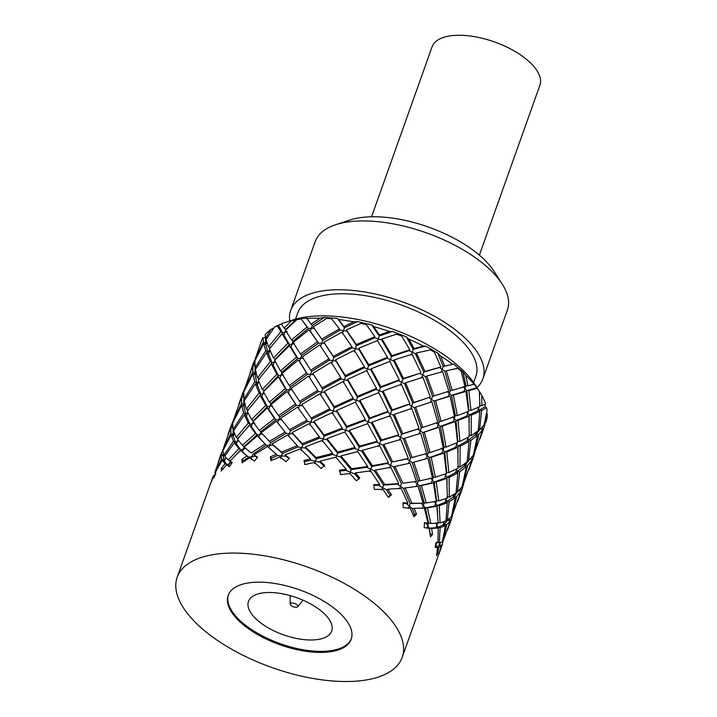 <?xml version="1.0" encoding="UTF-8"?>
<svg xmlns="http://www.w3.org/2000/svg" width="717" height="717" viewBox="0 0 717 717"><rect width="100%" height="100%" fill="white"/><g stroke="black" fill="none" stroke-linecap="round" stroke-linejoin="round"><path stroke-width="1.08" d="M364.236 680.272A119.425 53.291 -160.4 0 0 402.201 657.355A119.425 53.291 -160.4 0 0 345.056 583.862A119.425 53.291 -160.4 0 0 215.154 554.313A119.425 53.291 19.6 0 0 177.189 577.23A119.425 53.291 19.6 0 0 234.334 650.722A119.425 53.291 19.6 0 0 364.236 680.272M330.465 651.735A65.31 29.146 -160.4 0 0 351.222 639.206A65.31 29.146 -160.4 0 0 319.97 599.009A65.31 29.146 -160.4 0 0 248.933 582.849A65.31 29.146 -160.4 0 0 228.167 595.388A65.31 29.146 -160.4 0 0 259.42 635.576A65.31 29.146 -160.4 0 0 330.465 651.735M300.844 319.11A119.425 53.291 -160.4 0 0 296.811 319.692L285.447 330.295L291.496 339.912L307.055 327.131L300.916 318.626L306.625 317.936L311.053 324.209L320.006 318.16A119.425 53.291 -160.4 0 0 306.679 318.518M289.435 345.702L274.647 360.284L280.446 370.958L296.542 357.084L289.435 345.702L290.968 347.037L292.016 344.115L294.615 343.775M278.33 376.882L263.435 391.778L269.341 402.138L285.33 388.578L278.33 376.882L279.863 378.226L280.939 375.242L278.447 375.627L276.879 374.319L271.385 363.869L258.192 379.992L262.27 389.465L276.879 374.319M267.28 407.928L252.895 421.704L259.276 430.397L274.503 418.54L267.28 407.928L268.812 409.255L269.861 406.333L272.469 405.974M268.758 447.829L269.673 445.275L266.285 445.356L257.358 435.793L244.192 447.076L250.421 452.355M264.985 444.029L251.246 452.938M436.85 560.04L441.287 546.282L438.75 547.519L437.881 553.067L436.554 555.711L437.567 547.609L435.165 547.331L436.124 542.446L437.953 542.724L438.257 528.026L431.634 528.411L432.521 534.29L430.514 536.809L429.026 528.268L424.159 527.649L424.464 522.693L427.995 523.168L424.41 508.066L414.076 508.317L416.532 514.223L413.915 516.715L410.205 508.183L403.214 507.672L402.972 502.769L407.946 503.137L401.09 488.367L387.789 489.2L391.482 494.82L388.381 497.419L382.95 489.344L374.382 489.379L373.745 484.629L379.768 484.593L370.581 470.845L355.354 472.933L359.826 477.988L356.421 480.802L349.932 473.57L340.485 474.546L339.643 470.065L346.23 469.357L335.87 457.213L319.943 461.112L324.658 465.369L321.144 468.479L314.387 462.429L304.842 464.625L304.008 460.484L310.604 458.907L300.351 448.824L285.016 454.883L289.426 458.19L286.02 461.676L279.782 456.989L270.945 460.601L270.327 456.837L276.386 454.273L267.513 446.485L253.997 454.874L257.573 457.177L254.481 461.04L249.516 457.805L242.104 462.85L241.898 459.463L246.917 455.904L240.562 450.419L229.924 461.067L232.183 462.456M402.201 657.355L436.85 559.887M311.053 324.209L312.307 325.518L311.312 328.341L308.337 328.467L301.032 318.769M291.496 339.912L293.047 341.193L308.337 328.467L307.055 327.131M408.412 508.461L409.273 506.032L406.198 503.442L407.946 503.137M398.813 483.617L390.792 467.332L375.278 470.101L384.688 484.477L398.813 483.617L397.343 484.1L400.462 486.287L403.537 488.385L405.105 487.963L411.934 503.316L423.093 503.173L418.038 486.18L405.105 487.963M388.489 462.788L379.562 445.598L362.399 450.33L372.41 465.7L388.489 462.788L387.314 463.451L390.514 465.297L393.687 467.117L394.95 466.498L402.918 483.222L416.487 481.394L410.079 463.119L394.95 466.498M377.241 441.224L367.696 423.693L349.412 430.299L359.692 446.162L377.241 441.224L376.398 442.057L382.923 445.176L383.855 444.388L392.71 461.936L408.314 458.432L400.713 439.458L383.855 444.388M365.365 419.508L355.471 402.156L336.614 410.491L346.858 426.355L365.365 419.508L364.863 420.485L371.496 423.093L372.069 422.134L381.569 439.978L398.769 434.887L390.182 415.779L372.069 422.134M355.614 402.398L356.349 400.319L353.015 399.288L353.149 398.177L343.201 381.507L324.299 391.357L334.212 406.754L333.387 410.859L336.784 411.683L336.614 410.491M340.916 377.778L331.173 362.264L312.764 373.36L322.058 387.861L340.916 377.778L341.149 378.997L347.772 380.566L347.602 379.356L357.577 396.259L357.416 397.335L347.772 380.566M328.96 358.832L319.701 344.895L302.278 356.932L310.712 370.142L328.96 358.832L329.56 360.122L336.049 361.144L335.52 359.862L345.316 375.574L364.37 366.674L354.306 350.326L335.52 359.862M320.607 346.248L321.655 343.326L318.527 343.129L309.054 329.829L310.291 331.191L311.312 328.341L314.324 328.305M309.054 329.829L293.101 342.457L300.441 354.028L301.696 355.327L318.527 343.129L310.291 331.191M413.413 515.532L414.623 514.376L416.532 514.223M411.934 503.316L410.151 503.567L409.273 506.032L412.239 508.541L414.076 508.317M414.623 514.376L412.239 508.541M399.557 488.842L401.395 483.67L393.687 467.117M422.071 503.226L410.151 503.567L403.537 488.385M389.555 468.004L391.5 462.564L382.923 445.176M378.666 446.449L380.682 440.776L371.496 423.093M367.48 423.774L369.228 418.853L359.683 401.377L359.889 400.283L369.757 417.903L388.085 411.352L378.746 392.656L359.889 400.283M378.531 392.746L379.266 390.684L376.022 389.421L357.416 397.335L356.349 400.319L359.683 401.377M343.389 382.753L345.522 376.757L336.049 361.144M331.729 363.573L333.853 357.622L323.923 342.26L333.28 356.367L351.904 346.652L341.892 332.168L323.923 342.26M321.763 339.105L339.446 328.852L331.541 318.769A119.425 53.291 -160.4 0 0 326.629 318.42L313.114 326.97L322.695 340.396L321.655 343.326L324.81 343.577L325.213 344.196L324.469 343.076M426.239 502.931L436.295 501.434L433.4 482.828L421.426 485.561L426.239 502.931L424.24 502.967L423.299 505.575L425.405 507.815L434.672 506.121L435.631 503.415L434.143 501.3M420.888 508.263L422.394 508.138L423.299 505.575L421.121 503.244M446.763 501.506L452.965 497.204L453.995 494.273L454.246 496.003L457.975 491.432M446.368 498.432L445.947 499.606L446.754 501.506L449.048 501.9L447.327 520.21L451.477 516.545L455.331 497.732L452.965 497.204M402.999 503.262L406.198 503.442M433.4 482.828L431.383 482.908L432.387 480.058L434.215 482.039L436.232 482.021L438.777 500.86L436.608 500.681L435.631 503.415L437.038 505.467L444.943 502.447L445.947 499.606L445.562 498.745M437.567 547.609L435.201 547.071L436.061 544.633L436.384 546.928L438.75 547.519M436.33 547.331L438.921 545.565L439.826 543.002L439.485 544.83L440.077 543.585M371.738 324.926L373.709 326.593L379.41 334.947L379.248 336.031L371.738 324.926L357.541 321.566L353.723 321.87A119.425 53.291 -160.4 0 0 338.487 319.477L343.891 326.549L353.723 321.87M379.41 334.947L389.358 331.505L392.45 331.415L379.248 336.031L378.244 338.854L374.713 337.788L374.848 336.667L366.333 324.649L364.541 323.197L361.018 323.394L346.365 329.937L356.367 344.536L374.848 336.667M436.949 542.177L436.061 544.633L435.891 543.647M438.257 528.026L435.963 527.685L436.859 525.122L437.791 527.264L440.095 527.667L439.297 542.742L437.97 542.419M437.773 527.954L437.791 527.264L443.043 525.068L443.993 522.361L444.271 524.226L448.143 519.673M437.558 513.757L437.038 505.467L439.234 505.664L440.095 522.89L437.8 522.514L436.859 525.122L435.846 522.863M436.608 500.681L434.215 482.039L444.594 478.257L445.633 475.326L446.915 477.226L449.102 477.414L449.254 497.168L456.012 493.063L457.867 472.969L455.564 472.637L456.612 469.653L457.374 471.463L464.016 466.175L465.064 463.182L465.315 464.867L468.909 460.368M427.959 458.306L413.772 462.205L419.965 480.784L432.468 478.006L427.959 458.306L426.167 458.602L427.207 455.662L429.402 457.554L431.213 457.321L435.398 477.208L433.4 477.235L432.387 480.058L430.487 478.069M433.4 477.235L429.402 457.554L441.995 453.09L443.052 450.115L441.251 448.233M419.158 433.794L420.216 430.818L422.743 432.593L424.294 432.154L430.021 452.517L428.246 452.75L427.207 455.662L424.948 453.789M428.246 452.75L422.743 432.593L437.218 427.565L438.275 424.572L440.417 426.409L442.228 426.167L446.117 447.112L457.545 442.497L455.232 421.515L453.216 421.596L454.264 418.629L455.994 420.512L458.02 420.467L459.947 441.421L469.276 436.68L468.936 416.165L458.02 420.467M410.536 409.111L411.594 406.118L414.417 407.758L415.672 407.122L422.788 427.404L421.282 427.834L420.216 430.818L417.635 429.053M421.282 427.834L414.417 407.758M400.498 385.137L401.547 382.17L404.63 383.667L405.562 382.842L413.879 402.488L412.669 403.115L411.594 406.118L408.726 404.496L409.918 403.823L401.395 384.285L383.057 390.989L392.28 409.882L409.918 403.823M422.788 427.404L437.836 422.456L431.912 401.807L430.379 402.3L431.428 399.333L428.847 397.568L412.669 403.115L404.63 383.667M389.636 361.556L390.344 359.558L393.651 360.884L394.225 359.916L403.501 378.388L401.547 382.17L398.446 380.709L399.297 379.858L389.851 361.476L371.101 368.789L380.861 386.723L380.333 387.673L370.895 369.891L371.101 368.789M421.632 377.922L422.672 375L419.732 373.342L402.622 379.185L393.651 360.884M377.554 340.79L378.244 338.854L381.749 339.992L381.955 338.899L391.912 355.686L390.344 359.558L387.019 358.285L387.521 357.29L377.402 340.566L358.769 348.274L368.789 364.765L387.521 357.29M411.217 355.04L412.23 352.19L408.941 350.667L391.383 356.636L381.749 339.992M436.859 506.256L427.44 507.797L430.756 523.401L438.123 523.204L436.859 506.256L434.672 506.121M426.705 453.511L420.691 433.301L404.666 438.275L412.078 457.5L426.705 453.511M419.131 428.578L411.764 408.421L394.341 414.345L402.775 433.668L419.131 428.578L401.565 434.296L400.516 437.209L403.411 438.894L404.666 438.275M436.976 552.816L437.881 553.067M439.234 545.655L439.485 544.83L441.842 545.61L438.983 553.963M442.022 542.016L442.837 542.321L441.842 545.61M442.595 541.039L442.416 542.16M441.287 546.282L438.921 545.565M448.277 365.249L443.115 366.53L437.737 353.051L440.596 355.973A119.425 53.291 -160.4 0 1 452.597 364.272L443.115 366.53L442.102 369.345L439.369 367.516L440.856 367.032L434.502 352.244L431.804 349.6L416.398 352.979L424.93 371.451L423.72 372.078L415.466 353.786L416.398 352.979M450.276 521.044L446.628 524.817L443.115 541.147L450.276 521.044L447.91 520.327M457.831 447.345L446.808 451.961L448.842 472.602L458.055 468.174L457.831 447.345L455.645 447.229L456.702 444.235L457.957 446.091L460.153 446.261L459.964 467.072L467.099 461.999L469.079 441.466L460.153 446.261M450.115 396.089L435.506 400.651L441.125 421.336L454.453 416.658L450.115 396.089L448.322 396.376L449.353 393.454L451.549 395.345L463.935 391.5L464.939 388.641L463.03 386.678M448.86 391.294L442.622 371.711L426.821 376.058L434.009 395.909L448.86 391.294M437.737 353.051L431.759 349.618M448.206 520.417L448.528 519.395M453.978 497.437L454.246 496.003L456.595 496.594L452.275 515.424L460.897 491.226L456.595 496.594M457.267 472.879L457.374 471.463L459.678 471.849L457.392 491.943L462.133 486.682L466.382 466.695L459.678 471.849M456.917 468.801L456.612 469.653L456.362 469.097M458.055 452.759L457.957 446.091L466.776 441.143L467.825 438.168L468.586 439.978L470.89 440.346L468.488 460.762L473.354 455.178L477.486 435.515L470.89 440.346M457.285 442.613L456.702 444.235L455.958 443.187M459.947 441.421L457.787 441.233L455.994 420.512L466.749 416.039L467.78 413.109L469.07 415.026L471.257 415.197L471.186 435.577L478.167 430.845L479.798 411.379L471.257 415.197M457.787 441.233L457.509 441.995M457.329 415.618L468.586 411.343L465.942 391.419L453.359 395.103L457.329 415.618L455.34 415.636L454.264 418.629L452.463 416.738M455.34 415.636L451.549 395.345L453.359 395.103M452.176 390.299L465.019 386.597L461.21 371.245A119.425 53.291 -160.4 0 0 457.724 368.296L446.315 370.806L452.176 390.299L450.401 390.532L449.353 393.454L447.094 391.581M441.089 372.204L442.102 369.345L444.764 371.245L446.315 370.806M450.401 390.532L444.764 371.245M231.806 462.187L229.924 461.067L232.218 462.411L229.61 466.642L226.545 464.777L221.15 471.159L221.499 468.129L225.084 463.648L222.136 460.26L215.154 472.862L215.844 473.381L213.845 477.934L213.119 477.235L210.135 484.719L213.03 476.751L214.042 475.03L214.983 475.335M220.961 455.223L214.849 472.369L221.58 459.149L220.961 455.223L223.247 456.155L223.767 454.73M231.125 435.022L222.835 450.984L223.973 455.125L233.446 441.134L231.125 435.022L233.303 436.088L234.334 433.247L233.043 434.493L230.838 433.48L230.883 427.359L222.879 449.828L230.838 433.48M244.309 414.901L233.527 430.989L236.305 437.37L248.297 423.093L244.309 414.901L246.316 416.093L247.957 412.858M260.172 395.363L247.159 411.083L251.55 419.562L265.738 405.437L260.172 395.363L261.965 396.644L263.031 393.669L264.241 393.31M298.335 359.925L281.96 373.575L289.22 385.522L306.58 372.921L298.335 359.925L299.572 361.287L300.638 358.321L303.497 358.267M343.891 326.549L344.474 327.803L343.47 330.636L346.894 331.218L346.365 329.937M439.297 542.742L442.434 541.747L445.4 525.606L440.095 527.667M434.502 352.244A119.425 53.291 -160.4 0 0 429.94 349.618M440.856 367.032L424.93 371.451M332.15 412.544L313.822 421.345L324.147 435.022L342.296 428.067L332.15 412.544M344.859 431.975L326.952 438.634L337.698 452.077L355.049 447.444L344.859 431.975M357.774 451.567L340.88 455.949L351.671 468.703L367.66 466.462L357.774 451.567M309.341 423.577L292.088 432.557L302.189 443.689L319.432 436.859L309.341 423.577M322.22 440.417L305.281 446.906L316.116 457.563L332.679 453.377L322.22 440.417M287.625 434.986L271.967 443.85L281.521 452.122L297.304 445.651L287.625 434.986M455.331 497.732L449.048 501.9M414.112 348.57L423.424 346.114A119.425 53.291 -160.4 0 0 408.896 339.168L414.112 348.57L413.234 349.367L406.315 336.865L408.896 339.168M457.867 472.969L449.102 477.414M455.232 421.515L442.228 426.167M440.596 355.973L444.63 366.091M452.714 514.707L447.471 530.159M467.95 385.8L474.009 384.204A119.425 53.291 -160.4 0 0 465.718 375.358L467.95 385.8L465.951 385.827L464.939 388.641L466.758 390.648L476.85 387.745L474.009 384.204M463.675 484.083L457.805 501.147M472.109 459.731L467.672 465.441L462.994 485.328L472.109 459.731L469.743 459.023M479.314 391.339A119.425 53.291 -160.4 0 0 477.244 388.354L468.784 390.622L470.997 410.375L479.888 406.62L479.314 391.339L477.244 388.354M481.797 405.759L485.561 403.949A119.425 53.291 -160.4 0 0 481.797 395.434L481.797 405.759L479.512 405.374M474.824 452.732L468.981 469.76M482.828 429.635L478.75 434.377L474.206 453.834L482.828 429.635L480.462 428.918L476.393 433.803L478.75 434.377M487.049 410.554A119.425 53.291 -160.4 0 0 486.601 407.821L481.6 410.5L479.548 429.725L484.029 425.136L487.049 410.554M484.826 424.016L486.135 421.587A119.425 53.291 -160.4 0 0 487.264 414.229L484.826 424.016L484.342 423.855M484.235 424.294L484.862 424.796L484.396 426.516L479.897 439.082M214.562 475.201L215.727 473.65M218.353 461.703L222.978 449.873M234.387 442.765L224.672 456.272L228.275 459.911L238.895 448.681L234.387 442.765L236.395 443.948L237.372 441.251L235.499 442.272L233.446 441.134M227.961 434.726L233.034 421.076M241.934 396.322L232.944 421.569L241.566 403.456L241.934 396.322L244.219 397.254M238.878 404.047L244.183 389.716M267.71 439.718L270.605 442.658L286.101 433.382L276.502 421.238L261.212 432.709L270.605 442.658L269.673 445.275L273.168 445.167L271.967 443.85M285.133 432.064L269.341 441.34M255.36 383.864L244.112 401.099L246.37 409.111L259.079 393.104L255.36 383.864L257.367 385.056L258.443 382.071L256.758 383.003L254.723 381.847L252.958 373.7L243.798 391.984L243.843 399.306L254.723 381.847M253.038 365.141L244.049 390.389L252.787 371.962L253.038 365.141L255.324 366.073M250.054 372.661L255.144 359.1M260.388 343.649L260.585 343.12M306.894 420.252L297.546 407.113L280.562 418.378L290.475 430.89L307.503 421.533L306.894 420.252L289.543 429.591M287.123 391.419L270.945 404.675L278.501 415.618L295.422 404.021L287.123 391.419L288.359 392.782L289.426 389.806L292.285 389.752M266.464 352.683L255.333 369.596L257.475 377.931L270.3 361.601L266.464 352.683L268.472 353.875L270.076 350.658M264.976 344.25L265.586 343.102L263.381 342.072L255.1 359.351L261.83 339.93A119.425 53.291 19.6 0 1 263.04 337.725L265.559 337.447M263.381 342.072L263.04 337.725M329.748 408.869L319.961 393.758L301.767 404.478L311.922 419.212L329.99 410.079L329.748 408.869L311.348 417.957M308.597 376.075L291.066 388.426L299.607 401.323L317.748 390.326L308.597 376.075L309.502 377.429L310.578 374.444L313.652 374.677M279.513 336.587L282.677 332.93L280.849 331.693L268.525 346.894L266.07 339.58L274.486 327.113A119.425 53.291 19.6 0 1 277.237 325.635L281.521 324.003M280.849 331.693L277.237 325.635M353.149 398.177L334.212 406.754M300.441 354.028L317.577 341.803M376.022 389.421L376.524 388.426L366.692 370.662L347.602 379.356M376.524 388.426L357.577 396.259M402.918 483.222L416.487 481.394M249.552 425.181L237.354 439.055L242.391 445.284L255.503 433.543L249.552 425.181L251.353 426.454L252.375 423.622L254.678 422.94M282.104 333.772L269.314 348.865L273.482 357.971L287.893 343.219L282.104 333.772L283.896 335.045L284.927 332.195L282.677 332.93L278.537 325.608M478.284 389.707L475.371 385.154A111.96 49.966 -160.4 0 0 305.702 317.031A111.96 49.966 19.6 0 0 292.518 320.051L284.739 322.605A119.425 53.291 19.6 0 0 281.396 323.806L284.102 328.153L291.514 320.741L300.916 318.626M284.739 322.605A119.425 53.291 19.6 0 1 291.514 320.741M399.297 379.858L380.861 386.723M366.333 324.649A119.425 53.291 -160.4 0 0 361.018 323.394M389.358 331.505A119.425 53.291 -160.4 0 0 373.709 326.593M391.912 355.686L409.792 349.824L401.816 336.183A119.425 53.291 -160.4 0 0 396.618 334.149L381.955 338.899M419.732 373.342L403.501 378.388M420.924 372.67L412.114 354.189L394.225 359.916M413.879 402.488L430.343 397.084L422.869 377.241L405.562 382.842M431.912 401.807L415.672 407.122M430.021 452.517L443.24 448.161L439.019 427.269L424.294 432.154M435.398 477.208L446.431 473.561L444.011 453.01L431.213 457.321M438.777 500.86L447.345 498.028L446.781 478.391L436.232 482.021M440.095 522.89L445.983 520.954L447.247 502.787L439.234 505.664M241.746 405.204L232.747 423.057L233.133 429.402L243.601 412.983L241.746 405.204L243.923 406.279L244.99 403.304L243.771 404.487L243.905 399.333M263.677 343.613L254.902 360.839L255.064 367.803L265.756 350.765L263.677 343.613L265.855 344.68L266.885 341.83L265.586 343.102L265.407 337.725M271.026 329.345A119.425 53.291 19.6 0 0 265.12 334.83L265.675 337.994L271.026 329.345L273.742 328.117M214.177 477.181L213.11 476.348L211.838 479.915M444.083 525.301L444.271 524.226L446.628 524.817M448.815 519.18L450.966 519.888M426.839 528.124L427.699 525.695L429.42 528.223L435.963 527.685M430.101 534.246L429.42 528.223L431.634 528.411M445.4 525.606L443.043 525.068M434.009 395.909L432.494 396.34L425.566 376.694L426.821 376.058M441.125 421.336L439.351 421.569L433.955 401.108L435.506 400.651M446.117 447.112L444.119 447.139L440.417 426.409L453.216 421.596M448.842 472.602L446.682 472.413L444.782 451.997L446.808 451.961M449.254 497.168L446.969 496.782M447.103 484.351L446.915 477.226L455.564 472.637M447.327 520.21L446.099 519.906M446.682 502.707L446.754 501.506M443.115 541.147L442.604 540.985M401.816 336.183L399.414 334.131L396.618 334.149M408.941 350.667L409.792 349.824M447.247 502.787L444.943 502.447M446.781 478.391L444.594 478.257M444.011 453.01L441.995 453.09M439.019 427.269L437.218 427.565M428.847 397.568L427.242 398.105M252.958 373.7L255.135 374.776L256.202 371.818L254.983 373.001L252.787 371.962M296.811 319.692L300.907 318.662M243.601 395.273L242.274 394.762M254.266 374.355L254.983 373.001L255.082 367.812L256.112 368.287M267.038 353.024L267.8 351.913L265.756 350.765M268.525 346.894L270.551 348.023M284.102 328.153L285.922 329.372L295.861 319.513M269.834 350.084L267.8 351.913L265.855 344.68M285.922 329.372L285.68 330.053M285.545 330.456L284.927 332.195L287.221 331.55M381.722 490.007L382.582 487.578L386.508 489.819L387.789 489.2M388.121 497.033L390.102 495.375L386.508 489.819M384.688 484.477L383.47 485.113L382.582 487.578L378.612 485.284L379.768 484.593M369.676 471.687L370.59 469.124L374.337 470.89L375.278 470.101M397.343 484.1L383.47 485.113L374.337 470.89M372.41 465.7L370.59 469.124L366.826 467.305L367.66 466.462M357.568 451.62L358.186 449.864L361.816 451.28L362.399 450.33M387.314 463.451L371.523 466.507L361.816 451.28M359.692 446.162L358.186 449.864L354.557 448.43L355.049 447.444M345.002 432.199L345.693 430.272L349.206 431.383L349.412 430.299M376.398 442.057L359.163 447.121L349.206 431.383M346.858 426.355L345.693 430.272L342.17 429.178L342.296 428.067M332.338 413.79L333.387 410.859L329.99 410.079M364.863 420.485L346.696 427.44L336.784 411.683M320.517 395.076L321.583 392.1L324.837 392.629L324.299 391.357M353.015 399.288L334.418 407.937L324.837 392.629M322.058 387.861L322.641 389.116L321.583 392.1L318.348 391.607L317.748 390.326M310.793 379.517L309.502 377.429M341.149 378.997L322.641 389.116L314.888 376.685M310.712 370.142L311.635 371.433L310.578 374.444L307.53 374.247L299.572 361.287M301.696 355.327L300.638 358.321L297.824 358.419L290.968 347.037M293.047 341.193L292.016 344.115L289.462 344.527L283.896 335.045M289.22 385.522L290.484 386.822L307.53 374.247L306.58 372.921M280.446 370.958L281.996 372.231L297.824 358.419L296.542 357.084M273.482 357.971L275.301 359.19L289.462 344.527L287.893 343.219M390.102 495.375L391.482 494.82M466.382 466.695L464.016 466.175M465.019 466.391L465.315 464.867L467.672 465.441M471.302 457.849L472.87 458.351M415.627 486.574L416.245 486.458L417.204 483.751L419.606 485.794L431.383 482.908M418.038 486.18L416.245 486.458M424.24 502.967L419.606 485.794L421.426 485.561M419.965 480.784L418.181 481.017L417.204 483.751L414.731 481.672M373.844 485.373L378.612 485.284M446.682 472.413L446.395 473.193M446.234 473.632L445.633 475.326L444.818 474.161M357.541 321.566L344.474 327.803L337.384 318.402L324.263 317.47L320.006 318.16M342.448 333.477L343.47 330.636L340.046 330.143L339.446 328.852M430.756 523.401L428.578 523.231L427.699 525.695L425.835 523.052L427.995 523.168M428.578 523.231L425.405 507.815L427.44 507.797M408.547 463.612L409.55 460.771L412.221 462.635L413.772 462.205M418.181 481.017L412.221 462.635M412.078 457.5L410.563 457.939L409.55 460.771L406.826 458.907L408.314 458.432M399.486 440.139L400.516 437.209L397.585 435.551L398.769 434.887M414.991 456.756L410.563 457.939L403.411 438.894M389.286 416.64L390.335 413.664L393.418 415.152L394.341 414.345M402.775 433.668L401.565 434.296L393.418 415.152M392.28 409.882L390.335 413.664L387.234 412.194L388.085 411.352M398.446 380.709L380.333 387.673L379.266 390.684L382.493 391.966L383.057 390.989M408.726 404.496L391.401 410.68L382.493 391.966M366.826 370.895L367.561 368.834L370.895 369.891M368.789 364.765L367.561 368.834L364.227 367.803L364.37 366.674M354.494 351.572L355.533 348.641L358.93 349.475L358.769 348.274M387.019 358.285L368.628 365.84L358.93 349.475M356.367 344.536L355.533 348.641L352.146 347.87L351.904 346.652M374.713 337.788L356.573 345.719L346.894 331.218M331.541 318.769L330.6 317.873L326.629 318.42M424.41 508.066L422.394 508.138M430.272 534.031L432.521 534.29M337.384 318.402L338.487 319.477M392.45 331.415L406.315 336.865M423.424 346.114L425.548 346.051L431.562 349.367M465.951 385.827L462.931 371.899L453.619 364.03L452.633 364.263M462.931 371.899L465.718 375.358M479.539 394.395L479.323 391.383M478.92 390.72L476.787 387.467M479.431 391.572L481.797 395.434M484.791 404.334L485.275 406.736M486.682 412.75L487.264 414.229M322.695 340.396L340.046 330.143M262.27 389.465L264.089 390.684L278.447 375.627L273.177 365.141L274.244 362.184L272.119 362.856L268.472 353.875M264.089 390.684L263.865 391.321M263.596 392.091L263.031 393.669L260.907 394.341L259.079 393.104M257.995 397.818L260.907 394.341L257.367 385.056M247.688 412.275L245.644 414.121L243.601 412.983M244.873 415.233L245.644 414.121L243.923 406.279M223.023 456.057L223.435 454.981L221.123 454.112M232.425 435.658L233.043 434.493L233.168 428.291L230.883 427.359M281.996 372.231L280.939 375.242L283.475 374.892M215.315 474.573L214.742 474.403M233.133 429.402L234.19 429.895M246.37 409.111L248.396 410.241M213.119 477.235L213.998 477.585M333.28 356.367L333.853 357.622L352.146 347.87M311.635 371.433L329.56 360.122M290.484 386.822L289.426 389.806L286.612 389.905L285.33 388.578M269.341 402.138L270.892 403.411L286.612 389.905L279.863 378.226M270.892 403.411L269.861 406.333L267.316 406.727L265.738 405.437M251.55 419.562L253.37 420.78L267.316 406.727L261.965 396.644M253.37 420.78L253.137 421.453M252.993 421.856L252.375 423.622L250.134 424.321L248.297 423.093M223.39 460.87L223.794 460.162L221.58 459.149M222.136 460.26L224.322 461.327L225.246 458.763L223.794 460.162L223.247 456.155M234.916 443.079L235.499 442.272L233.303 436.088M225.676 457.536L225.246 458.763L226.097 457.984M246.558 428.407L250.134 424.321M237.874 439.826L237.372 441.251L238.474 440.668M214.849 472.369L215.315 472.548M223.973 455.125L225.084 455.645M236.305 437.37L238.34 438.508M226.545 464.777L228.571 465.951L229.44 463.532L231.914 462.25M229.288 466.471L228.571 465.951M228.275 459.911L230.309 461.058L229.44 463.532L227.146 464.795L224.322 461.327M226.966 465.019L225.084 463.648M299.607 401.323L300.54 402.613L318.348 391.607M300.54 402.613L299.5 405.535L302.655 405.786L301.767 404.478M259.276 430.397L260.827 431.679L275.794 419.857L274.503 418.54M260.827 431.679L259.859 434.421L262.727 434.009M276.502 421.238L277.739 422.6L278.761 419.759L275.794 419.857L268.812 409.255M242.391 445.284L244.21 446.521L257.089 434.834L255.503 433.543M244.21 446.521L243.287 449.138L245.967 448.322M257.358 435.793L258.891 437.119L259.859 434.421L257.089 434.834L251.353 426.454M415.466 353.786L412.23 352.19L413.234 349.367L425.548 346.051M235.615 455.205L240.742 449.909L238.895 448.681M240.562 450.419L242.364 451.692L243.287 449.138L240.742 449.909L236.395 443.948M278.501 415.618L279.764 416.927L296.381 405.338L295.422 404.021M279.764 416.927L278.761 419.759L281.781 419.696M298.451 408.466L299.5 405.535L296.381 405.338L288.359 392.782M345.316 375.574L345.522 376.757L364.227 367.803M222.996 468.909L221.499 468.129M478.902 407.059L478.499 408.188L479.297 410.115L485.185 406.718L486.601 407.821M461.21 371.245L458.53 368.09L457.724 368.296M271.385 363.869L273.177 365.141M243.054 405.849L243.771 404.487L241.566 403.456M255.942 384.204L256.758 383.003L255.135 374.776M269.242 366.297L272.119 362.856L270.3 361.601M258.703 381.345L258.443 382.071L258.891 381.838M275.301 359.19L275.077 359.826M274.808 360.597L274.244 362.184L275.445 361.825M312.307 325.518L324.263 317.47M280.697 458.333L281.566 455.904L285.868 456.209L285.016 454.883M288.996 458.629L285.868 456.209M281.521 452.122L282.444 453.44L281.566 455.904L277.371 455.6L276.386 454.273M300.916 450.124L301.83 447.569L297.931 446.933L282.444 453.44L273.168 445.167M251.058 459.122L252.805 454.228L266.186 445.257M266.285 445.356L258.891 437.119M250.116 424.321L246.316 416.093M243.843 399.306L244.891 399.79M432.494 396.34L431.428 399.333L433.955 401.108L448.322 396.376M465.942 391.419L463.935 391.5M470.997 410.375L468.837 410.196L466.758 390.648L468.784 390.622M302.189 443.689L302.762 444.952L301.83 447.569L305.8 448.17L305.281 446.906M324.147 435.022L323.385 438.947L327.104 439.826L326.952 438.634M369.757 417.903L369.228 418.853L387.234 412.194M309.896 424.885L310.918 422.053L314.351 422.609L324.353 436.205L342.17 429.178M271.77 460.26L271.429 458.163L277.371 455.6M285.294 424.428L290.475 430.89L289.498 433.624L292.966 433.875L302.762 444.952L319.683 438.069L319.432 436.859M322.417 441.645L323.385 438.947L319.683 438.069M271.429 458.163L270.327 456.837M297.931 446.933L297.304 445.651M460.897 491.226L458.53 490.518M469.079 441.466L466.776 441.143M468.936 416.165L466.749 416.039M468.479 441.385L468.586 439.978L475.12 434.986L476.151 432.055L476.133 435.21M468.129 437.316L467.825 438.168L467.583 437.621M469.214 421.73L469.07 415.026L477.495 411.038L478.499 408.188L478.14 407.39M468.389 411.415L467.78 413.109L466.973 411.97M468.837 410.196L468.551 410.975M477.486 435.515L475.12 434.986M479.798 411.379L477.495 411.038M479.225 411.289L479.297 410.115L481.6 410.5M243.655 461.775L243.592 460.753L248.629 457.132L255.494 456.191L253.997 454.874M257.349 457.446L255.494 456.191M248.521 457.204L242.364 451.692M232.711 426.49L231.179 425.907M451.495 369.605L458.387 368.108M292.966 433.875L292.088 432.557M314.351 422.609L313.822 421.345M302.655 405.786L311.922 419.212L310.918 422.053L307.503 421.533M425.566 376.694L422.672 375L423.72 372.078L439.369 367.516M288.53 436.33L289.498 433.624L286.101 433.382M243.592 460.753L241.898 459.463M452.275 515.424L451.8 515.272M459.964 467.072L457.688 466.677M457.392 491.943L456.2 491.647M471.186 435.577L468.9 435.183M468.488 460.762L467.314 460.466M462.994 485.328L462.528 485.176M460.054 489.335L461.649 489.845M304.976 464.598L304.008 460.484M304.402 461.739L310.882 460.135L310.604 458.907M316.116 457.563L316.322 458.755L332.571 454.497L332.679 453.377M337.698 452.077L337.537 453.171L354.557 448.43M381.569 439.978L380.682 440.776L397.585 435.551M314.584 463.648L315.453 461.228L310.882 460.135M439.351 421.569L438.275 424.572L436.07 422.734M305.8 448.17L316.322 458.755L315.453 461.228L320.069 462.304L319.943 461.112M336.022 457.401L336.605 455.788L332.571 454.497M327.104 439.826L337.537 453.171L336.605 455.788L340.656 457.034L340.88 455.949M480.757 429.008L480.919 428.506M349.735 473.596L350.255 472.136L354.745 473.892L355.354 472.933M359.1 478.893L354.745 473.892M351.671 468.703L350.255 472.136L345.764 470.361L346.23 469.357M366.826 467.305L351.133 469.671L340.656 457.034M265.675 337.994L266.751 338.487M444.119 447.139L443.052 450.115L444.782 451.997L455.645 447.229M481.591 427.861L483.509 428.479M414.838 461.936L426.167 458.602M392.71 461.936L406.826 458.907M339.302 471.114L345.764 470.361M479.548 429.725L478.356 429.429M474.206 453.834L473.74 453.682M254.777 364.254L253.334 363.689M444.217 521.725L443.993 522.361L443.904 521.842M424.455 522.917L425.835 523.052M257.475 377.931L259.5 379.06M282.471 428.856L277.739 422.6M324.667 466.525L320.069 462.304M473.632 382.573L475.864 376.326A94.545 42.186 -160.4 0 0 430.621 318.142A94.545 42.186 -160.4 0 0 327.777 294.75A94.545 42.186 19.6 0 0 297.725 312.89L295.503 319.146M476.957 387.637A102.011 45.521 -160.4 0 0 482.891 378.827A102.011 45.521 -160.4 0 0 434.081 316.054A102.011 45.521 -160.4 0 0 323.125 290.815A102.011 45.521 19.6 0 0 290.699 310.389A102.011 45.521 19.6 0 0 289.731 320.965M482.891 378.827L507.403 310.004A102.011 45.521 -160.4 0 0 502.214 284.066A102.011 45.521 -160.4 0 0 347.628 221.992A102.011 45.521 19.6 0 0 335.619 224.744A102.011 45.521 19.6 0 0 315.202 241.566L290.699 310.389M335.619 224.744L349.878 220.047A88.325 39.417 19.6 0 1 360.275 217.672A88.325 39.417 -160.4 0 1 494.13 271.42L502.214 284.066M371.567 216.767L432.082 46.829A57.226 25.534 19.6 0 1 450.276 35.85A57.226 25.534 -160.4 0 1 512.521 50.011A57.226 25.534 -160.4 0 1 539.901 85.224L479.386 255.162M228.365 594.868A65.31 29.146 -160.4 0 0 260.316 634.814A65.31 29.146 -160.4 0 0 330.833 650.686A65.31 29.146 -160.4 0 0 351.402 638.677M317.631 639.537A44.167 19.709 -160.4 0 0 331.675 631.059A44.167 19.709 -160.4 0 0 310.542 603.884A44.167 19.709 -160.4 0 0 262.503 592.95A44.167 19.709 -160.4 0 0 248.467 601.429A44.167 19.709 -160.4 0 0 269.592 628.603A44.167 19.709 -160.4 0 0 317.631 639.537M297.627 606.725A3.979 1.775 -160.4 0 0 296.139 604.171A3.979 1.775 -160.4 0 0 291.541 603.024A3.979 1.775 -160.4 0 0 290.233 604.09A3.979 1.775 -160.4 0 0 292.464 606.394A3.979 1.775 -160.4 0 0 296.515 607.227A3.979 1.775 -160.4 0 0 297.627 606.725L302.117 601.429A6.471 2.886 -160.4 0 0 302.359 601.007A6.471 2.886 -160.4 0 0 302.305 599.878M290.932 595.827A6.471 2.886 -160.4 0 0 290.17 596.661A6.471 2.886 -160.4 0 0 290.098 597.144L290.233 604.09M442.407 544.454L439.906 551.481M451.934 517.701L448.475 527.416M462.815 487.121L458.862 498.225M474.009 455.707L470.056 466.785M484.396 426.516L480.937 436.232M221.499 452.794L219.277 459.05M231.77 423.944L228.956 431.858M242.929 392.602L239.917 401.072M253.89 361.825L251.075 369.73M210.144 484.683L177.189 577.23M314.163 375.538L315.812 378.146M431.876 401.816L428.793 402.829M248.862 451.118L251.12 452.92M440.426 542.599L440.086 543.585M302.699 600.048L302.359 601.007M290.51 595.71L290.17 596.661"/></g></svg>
